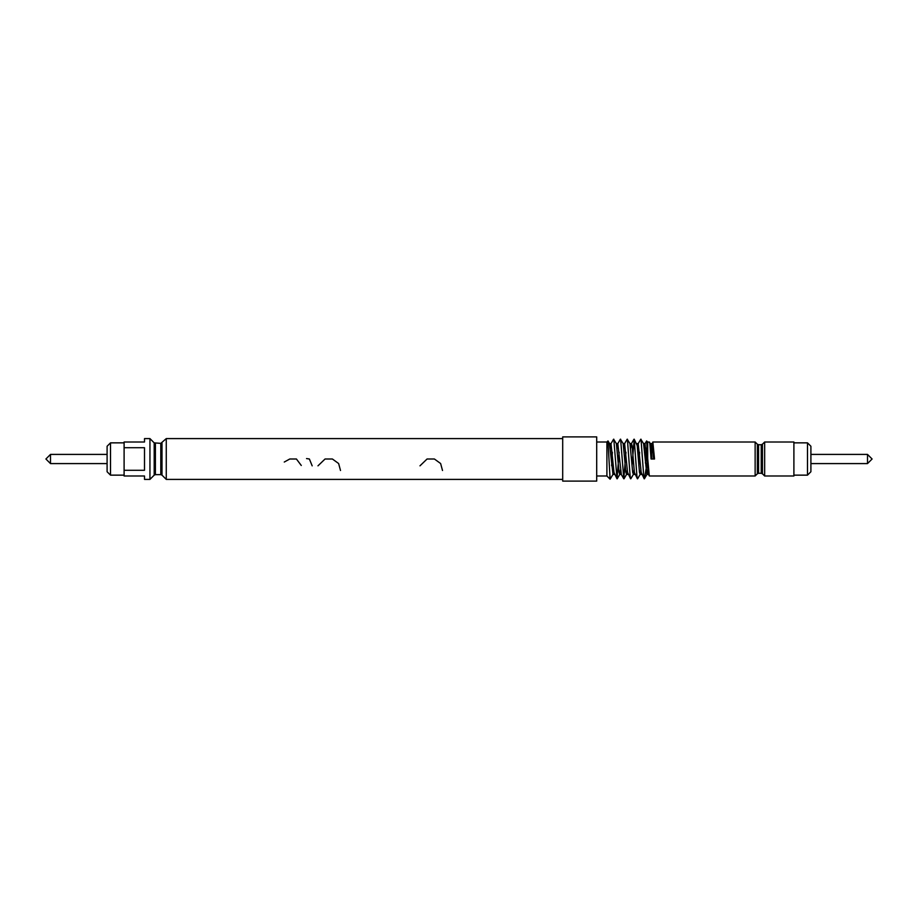 <?xml version="1.0" encoding="UTF-8"?>
<svg xmlns="http://www.w3.org/2000/svg" width="918" height="918" viewBox="0 0 918 918"><rect width="100%" height="100%" fill="white"/><g stroke="black" fill="none" stroke-linecap="round" stroke-linejoin="round"><path stroke-width="1.38" d="M155.406 443.36L155.406 474.64L154.201 475.134L154.201 442.866L160.799 443.36L166.261 438.597L166.261 479.403L562.7 479.403M144.505 442.006L144.505 438.597L149.944 438.597L149.944 479.403L144.505 479.403L144.505 475.994L124.102 475.994L124.102 470.28L144.505 470.28L144.505 447.72L124.102 447.72L124.102 442.006L144.505 442.006M647.695 469.844L646.846 474.468L648.406 474.354L649.439 475.994L755.135 475.994L755.135 442.006L652.836 442.006L651.103 448.156M649.301 475.891L647.695 458.426L647.695 442.006L649.496 442.109L649.933 444.278L651.069 459L654.534 459L652.836 442.006M652.273 444.186L651.516 452.941M124.102 470.28L124.102 447.72M764.66 459L764.66 475.994L793.898 475.994L793.898 442.006L764.66 442.006L764.66 459M562.7 459L562.7 481.101L596.7 481.101L596.7 436.899L562.7 436.899L562.7 459M596.7 475.994L606.901 475.994L610.114 479.207L607.957 440.95L606.901 442.006L606.901 475.994M647.098 462.683L644.815 476.729M645.423 463.051L645.997 448.11M648.406 474.354L645.01 443.646L646.639 440.95L647.695 458.426M613.694 469.844L612.995 474.354L610.114 479.207M610.298 478.886L609.793 476.729M651.952 459L650.816 445.597L649.496 442.109M646.846 474.468L643.587 443.646L640.787 439.206L638.205 443.646L637.505 448.156M640.902 469.844L640.19 474.354L639.479 472.403L637.218 445.597L634.212 439.206L632.032 465.736M634.097 469.844L633.397 474.354L632.686 472.403L629.989 443.646L627.189 439.206L624.607 443.646L623.896 448.156M627.304 469.844L626.592 474.354L625.881 472.403L623.196 443.646L620.384 439.206L617.814 443.646L617.103 448.156M620.499 469.844L619.788 474.354L619.088 472.403L616.391 443.646L613.591 439.206L611.009 443.646L610.298 448.156M612.995 474.354L609.449 443.532M646.995 474.354L644.413 478.794L643.736 476.224L641.016 439.206M639.571 452.264L638.836 465.736M640.19 474.354L637.608 478.794L636.931 476.224L634.212 439.206M633.397 474.354L630.815 478.794L630.138 476.224L627.407 439.206M625.961 452.264L623.792 478.794L620.614 439.206M619.168 452.264L616.988 478.794L613.809 439.206M612.363 452.264L611.629 465.736M653.65 459L651.803 443.646M645.01 443.646L644.298 448.156M644.184 478.794L641.189 472.403L638.205 443.646M637.39 478.794L634.384 472.403L632.112 445.597L631.412 443.646L630.7 448.156M630.586 478.794L627.579 472.403L624.607 443.646M619.65 474.468L621.348 474.468L617.814 443.646M616.988 478.794L613.981 472.403L611.009 443.646M110.504 469.087L110.504 442.855L107.096 446.251L107.096 471.749L110.504 475.145L110.504 469.087M50.49 454.41L50.49 463.59L45.9 459L50.49 454.41L107.096 454.41M807.496 469.695L807.496 475.145L810.904 471.749L810.904 446.251L807.496 442.855L807.496 469.695M867.51 459.069L867.51 454.41L872.1 459L867.51 463.59L867.51 459.069M419.974 465.839L427.065 459L434.398 459L440.629 463.521L442.51 470.498M317.972 465.839L325.064 459L332.396 459L338.627 463.521L340.509 470.498M306.532 458.564L309.377 459L312.177 465.851M284.27 462.041L289.778 459L296.411 459L301.276 465.472M755.135 475.994L757.361 473.78L757.361 444.22L755.135 442.006M757.361 473.78L758.566 473.275L758.566 444.725L761.24 444.725L761.24 473.275L762.433 473.78L762.433 444.22L764.66 442.006M161.993 442.866L161.993 475.134L166.261 479.403M160.799 443.36L160.799 474.64L161.993 475.134M166.261 438.597L562.7 438.597M596.7 442.006L606.901 442.006M647.695 442.006L646.639 440.95M626.592 474.354L624.01 478.794M619.788 474.354L617.206 478.794M609.586 443.646L608.037 440.973M651.952 443.532L650.323 443.532M645.147 443.532L643.518 443.532M638.354 443.532L636.725 443.532M631.55 443.532L629.92 443.532M624.745 443.532L623.115 443.532M617.952 443.532L616.322 443.532M611.147 443.532L609.518 443.532M641.682 474.468L640.053 474.468M634.877 474.468L633.248 474.468M628.084 474.468L626.455 474.468M614.475 474.468L612.845 474.468M631.412 443.646L633.994 439.206M621.211 474.354L623.792 478.794M762.433 473.78L764.66 475.994M757.361 444.22L758.566 444.725M761.24 473.275L758.566 473.275M761.24 444.725L762.433 444.22M155.406 474.64L160.799 474.64M154.201 442.866L149.944 438.597M154.201 475.134L149.944 479.403M124.102 442.855L110.504 442.855M124.102 475.145L110.504 475.145M107.096 463.59L50.49 463.59M793.898 475.145L807.496 475.145M793.898 442.855L807.496 442.855M810.904 463.59L867.51 463.59M810.904 454.41L867.51 454.41"/></g></svg>
